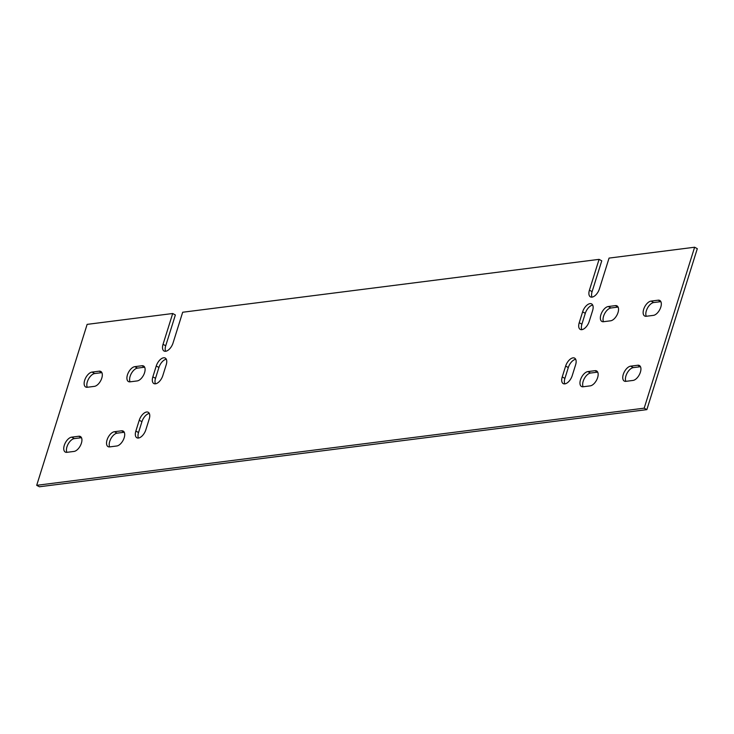 <?xml version="1.0" encoding="UTF-8"?>
<svg xmlns="http://www.w3.org/2000/svg" width="734" height="734" viewBox="0 0 734 734"><rect width="100%" height="100%" fill="white"/><g stroke="black" fill="none" stroke-linecap="round" stroke-linejoin="round"><path stroke-width="1.1" d="M165.636 351.283A8.34 4.358 118.6 0 1 165.719 345.778L175.371 314.969L172.701 313.51L163.04 344.329A8.34 4.358 -61.4 0 0 164.049 351.017A8.34 4.358 -61.4 0 0 173.022 343.062L182.683 312.244L599.082 259.359L589.42 290.178A8.34 4.358 118.6 0 0 590.43 296.866A8.34 4.358 118.6 0 0 599.403 288.912L609.064 258.093L694.621 247.23L644.186 408.168L646.865 409.627L697.3 248.679L694.621 247.23M644.186 408.168L36.7 485.321L87.135 324.373L172.701 313.51M658.169 300.188L651.04 301.096A8.34 4.358 -61.4 0 0 644.177 307.95A8.34 4.358 -61.4 0 0 644.672 316.015A8.34 4.358 -61.4 0 0 646.287 316.271L653.416 315.372A8.34 4.358 -61.4 0 0 660.279 308.519A8.34 4.358 -61.4 0 0 659.783 300.454A8.34 4.358 -61.4 0 0 658.169 300.188L660.848 301.646L653.719 302.546A8.34 4.358 -61.4 0 0 647.498 308.069A8.34 4.358 -61.4 0 0 646.269 316.281M615.395 305.619L608.257 306.528A8.34 4.358 -61.4 0 0 601.394 313.381A8.34 4.358 -61.4 0 0 601.898 321.446A8.34 4.358 -61.4 0 0 603.504 321.712L610.633 320.804A8.34 4.358 -61.4 0 0 617.496 313.95A8.34 4.358 -61.4 0 0 617 305.885A8.34 4.358 -61.4 0 0 615.395 305.619L618.065 307.078A8.34 4.358 -61.4 0 0 618.065 307.078L610.936 307.986A8.34 4.358 -61.4 0 0 604.724 313.501A8.34 4.358 -61.4 0 0 603.486 321.712M594.999 370.688L587.87 371.587A8.34 4.358 -61.4 0 0 581.007 378.441A8.34 4.358 -61.4 0 0 581.502 386.506A8.34 4.358 -61.4 0 0 583.117 386.772L590.246 385.864A8.34 4.358 -61.4 0 0 597.109 379.01A8.34 4.358 -61.4 0 0 596.614 370.945A8.34 4.358 -61.4 0 0 594.999 370.688L597.678 372.138L590.549 373.046A8.34 4.358 -61.4 0 0 584.328 378.57A8.34 4.358 -61.4 0 0 583.099 386.772M637.782 365.248L630.653 366.156A8.34 4.358 -61.4 0 0 623.79 373.01A8.34 4.358 -61.4 0 0 624.285 381.074A8.34 4.358 -61.4 0 0 625.891 381.341L633.02 380.432A8.34 4.358 -61.4 0 0 639.883 373.578A8.34 4.358 -61.4 0 0 639.387 365.514A8.34 4.358 -61.4 0 0 637.782 365.248L640.461 366.706A8.34 4.358 -61.4 0 0 640.461 366.706L633.332 367.615A8.34 4.358 -61.4 0 0 627.111 373.129A8.34 4.358 -61.4 0 0 625.873 381.341M87.282 387.268L94.411 386.359A8.34 4.358 -61.4 0 0 101.274 379.506A8.34 4.358 -61.4 0 0 100.778 371.441A8.34 4.358 -61.4 0 0 99.173 371.184L92.044 372.083A8.34 4.358 -61.4 0 0 85.181 378.937A8.34 4.358 -61.4 0 0 85.676 387.002A8.34 4.358 -61.4 0 0 87.282 387.268M130.065 381.836L137.194 380.928A8.34 4.358 -61.4 0 0 144.057 374.074A8.34 4.358 -61.4 0 0 143.561 366.009A8.34 4.358 -61.4 0 0 141.946 365.743L134.817 366.651A8.34 4.358 -61.4 0 0 127.955 373.505A8.34 4.358 -61.4 0 0 128.459 381.57A8.34 4.358 -61.4 0 0 130.065 381.836A8.34 4.358 -61.4 0 1 131.276 373.624A8.34 4.358 -61.4 0 1 137.497 368.11L134.817 366.651M109.669 446.896L116.807 445.988A8.34 4.358 -61.4 0 0 123.67 439.134A8.34 4.358 -61.4 0 0 123.165 431.078A8.34 4.358 -61.4 0 0 121.56 430.812L114.431 431.711A8.34 4.358 -61.4 0 0 107.568 438.565A8.34 4.358 -61.4 0 0 108.063 446.63A8.34 4.358 -61.4 0 0 109.669 446.896M66.895 452.327L74.024 451.428A8.34 4.358 -61.4 0 0 80.887 444.575A8.34 4.358 -61.4 0 0 80.391 436.51A8.34 4.358 -61.4 0 0 78.777 436.244L71.648 437.152A8.34 4.358 -61.4 0 0 64.785 444.006A8.34 4.358 -61.4 0 0 65.289 452.061A8.34 4.358 -61.4 0 0 66.895 452.327A8.34 4.358 -61.4 0 1 68.106 444.125A8.34 4.358 -61.4 0 1 74.327 438.602L71.648 437.152M565.639 366.082L562.235 376.927A8.34 4.358 -61.4 0 0 563.244 383.616A8.34 4.358 -61.4 0 0 572.217 375.661L575.612 364.816A8.34 4.358 -61.4 0 0 574.612 358.128A8.34 4.358 -61.4 0 0 565.639 366.082L568.309 367.541L564.914 378.386A8.34 4.358 -61.4 0 0 564.831 383.891M582.622 311.867L579.227 322.712A8.34 4.358 -61.4 0 0 580.236 329.401A8.34 4.358 -61.4 0 0 589.209 321.437L592.604 310.601A8.34 4.358 -61.4 0 0 591.604 303.904A8.34 4.358 -61.4 0 0 582.622 311.867L585.301 313.317L581.906 324.162A8.34 4.358 -61.4 0 0 581.823 329.667M139.249 420.233L135.854 431.078A8.34 4.358 -61.4 0 0 136.863 437.767A8.34 4.358 -61.4 0 0 145.837 429.812L149.231 418.967A8.34 4.358 -61.4 0 0 148.231 412.269A8.34 4.358 -61.4 0 0 139.249 420.233L141.928 421.692L138.533 432.537A8.34 4.358 -61.4 0 0 138.451 438.033M156.241 366.018L152.846 376.854A8.34 4.358 -61.4 0 0 153.846 383.552A8.34 4.358 -61.4 0 0 162.829 375.588L166.223 364.743A8.34 4.358 -61.4 0 0 165.223 358.054A8.34 4.358 -61.4 0 0 156.241 366.018L158.92 367.468L155.525 378.313A8.34 4.358 -61.4 0 0 155.443 383.818M592.017 297.132A8.34 4.358 -61.4 0 1 592.099 291.637L601.761 260.818L599.082 259.359M99.173 371.184L101.843 372.633A8.34 4.358 -61.4 0 0 101.843 372.633L94.714 373.542A8.34 4.358 -61.4 0 0 88.502 379.065A8.34 4.358 -61.4 0 0 87.263 387.268M141.946 365.743L144.626 367.202A8.34 4.358 -61.4 0 0 144.626 367.202L137.497 368.11M124.257 432.262A8.34 4.358 -61.4 0 0 124.239 432.262L117.11 433.17A8.34 4.358 -61.4 0 0 110.889 438.693A8.34 4.358 -61.4 0 0 109.65 446.896M78.777 436.244L81.456 437.703A8.34 4.358 -61.4 0 0 81.456 437.703L74.327 438.602M575.695 359.311A8.34 4.358 -61.4 0 0 568.309 367.541M592.687 305.096A8.34 4.358 -61.4 0 0 585.301 313.317M149.314 413.462A8.34 4.358 -61.4 0 0 141.928 421.692M166.306 359.247A8.34 4.358 -61.4 0 0 158.92 367.468M36.7 485.321L39.379 486.77L646.865 409.627M592.099 291.637L589.42 290.178M165.719 345.778L163.04 344.329M155.525 378.313L152.846 376.854M138.533 432.537L135.854 431.078M581.906 324.162L579.227 322.712M564.914 378.386L562.235 376.927M117.11 433.17L114.431 431.711M124.239 432.262L121.56 430.812M94.714 373.542L92.044 372.083M633.332 367.615L630.653 366.156M590.549 373.046L587.87 371.587M610.936 307.986L608.257 306.528M653.719 302.546L651.04 301.096"/></g></svg>
